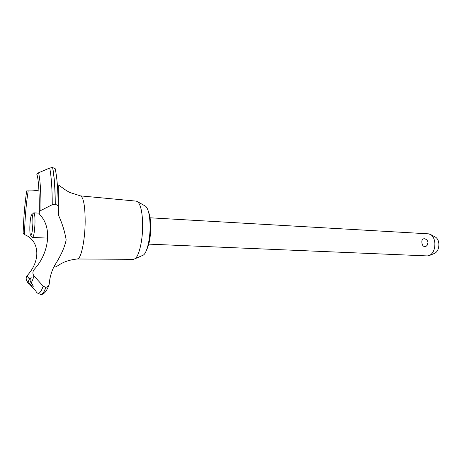 <?xml version="1.0" encoding="UTF-8"?>
<svg xmlns="http://www.w3.org/2000/svg" width="462" height="462" viewBox="0 0 462 462"><rect width="100%" height="100%" fill="white"/><g stroke="black" fill="none" stroke-linecap="round" stroke-linejoin="round"><path stroke-width="0.69" d="M148.573 212.122C149.948 215.511 150.676 220.403 150.756 226.79C150.647 236.74 149.295 244.352 146.708 249.624M80.388 195.871L136.336 201.132L137.809 201.848C140.818 205.036 142.435 212.711 142.66 224.867C142.804 240.148 139.085 256.156 134.996 258.76L133.374 259.338M144.733 205.746L145.773 206.335C148.446 209.124 149.884 215.708 150.098 226.085C150.248 239.114 146.997 252.789 143.364 255.093L142.232 255.59M80.423 195.876L80.55 195.894C83.541 197.447 85.083 205.977 85.17 221.494C85.077 238.779 81.589 256.745 78.176 258.674L77.235 258.991M45.882 287.393L43.174 286.157L33.974 275.895C32.727 274.162 32.583 272.326 33.541 270.38L34.211 269.415C49.243 253.164 52.368 227.235 39.986 214.974L39.276 213.583C39.045 212.335 39.599 211.284 40.939 210.424L52.252 204.706L55.273 204.198L58.12 205.659L58.651 215.535C62.382 223.851 64.888 231.982 66.164 239.934C64.611 247.488 60.695 256.098 54.429 265.771C51.438 271.558 49.705 277.674 49.232 284.13L48.562 286.088L45.882 287.393C44.543 291.072 43.232 293.312 41.944 294.121L40.829 294.461M55.4 169.687L55.18 168.676L52.662 167.556L49.723 168.029L38.606 172.771C36.827 173.672 36.4 174.659 37.324 175.745C38.744 182.294 39.403 194.525 39.299 212.445M24.007 234.338L24.469 234.592L24.474 234.274C24.913 218.231 26.149 203.765 28.194 190.881L26.709 190.916C24.798 203.702 23.614 217.729 23.146 232.992L24.007 234.338M57.721 190.419L58.212 190.269M45.807 287.393C44.468 291.072 43.157 293.312 41.875 294.121L40.627 294.45L37.682 293.162M31.145 277.495C29.782 279.048 29.764 280.827 31.093 282.842C32.652 284.788 33.356 286.018 33.2 286.532L29.707 283.934C28.17 282.115 28.24 280.313 29.903 278.522C28.933 278.753 28.061 277.737 27.287 275.468C25.82 277.425 25.803 279.418 27.223 281.445C27.974 283.275 28.8 284.101 29.707 283.934M29.424 283.957L35.869 291.158C36.92 293.133 38.075 293.728 39.328 292.948C40.587 292.128 41.869 289.865 43.174 286.157M421.87 242.423C421.691 239.882 422.574 238.658 424.526 238.762C426.536 239.276 427.691 240.535 427.991 242.55L426.622 245.998L424.728 246.696C422.978 246.275 422.025 244.854 421.87 242.423M148.758 244.132L427.402 255.919L429.845 255.336C433.333 253.055 435.008 248.972 434.869 243.093C434.488 239.108 433.154 236.296 430.867 234.656L428.493 233.841L150.075 217.793M435.123 236.954L435.764 237.301C437.537 238.565 438.571 240.731 438.865 243.786C438.975 248.296 437.681 251.432 434.979 253.199L434.28 253.488M32.889 223.1C32.918 216.418 32.432 213.704 31.433 214.963C30.573 217.146 30.042 221.148 29.839 226.975C29.764 231.006 29.966 233.72 30.434 235.129C31.612 236.192 32.432 232.184 32.889 223.1M31.947 214.518L33.801 212.849C34.662 213.323 35.06 216.661 34.991 222.863C34.633 231.531 33.83 236.4 32.583 237.456L47.771 238.115M427.685 244.496L426.622 245.998M24.469 234.598C39.334 240.217 41.401 260.106 27.287 275.468M38.912 190.026C36.036 190.719 32.467 191.002 28.194 190.881M52.587 167.55C54.25 176.253 55.122 188.467 55.197 204.192M52.662 167.556C54.325 176.259 55.197 188.473 55.273 204.198M33.974 275.895C33.01 279.256 32.045 281.572 31.093 282.842M38.606 172.771C40.315 180.833 41.095 193.382 40.939 210.424M49.723 168.029C51.363 176.669 52.206 188.894 52.252 204.706M145.773 206.335L137.809 201.848M80.55 195.894L69.762 192.475C64.72 189.674 64.103 188.929 63.669 188.658L59.159 185.476C58.53 185.464 58.218 186.446 58.224 188.421L58.287 214.039M434.979 253.199L429.845 255.336M39.224 213.161L33.801 212.849M30.896 235.614L32.097 236.879M435.764 237.301L430.867 234.656M48.562 286.088C46.258 291.776 43.711 294.565 40.916 294.461M54.429 265.771L55.117 267.169L58.749 265.205C63.392 261.862 69.618 259.788 77.425 258.986M58.12 205.659C58.062 189.928 57.08 177.599 55.18 168.676M133.46 259.338L77.298 258.991M143.364 255.093L134.996 258.76"/></g></svg>
